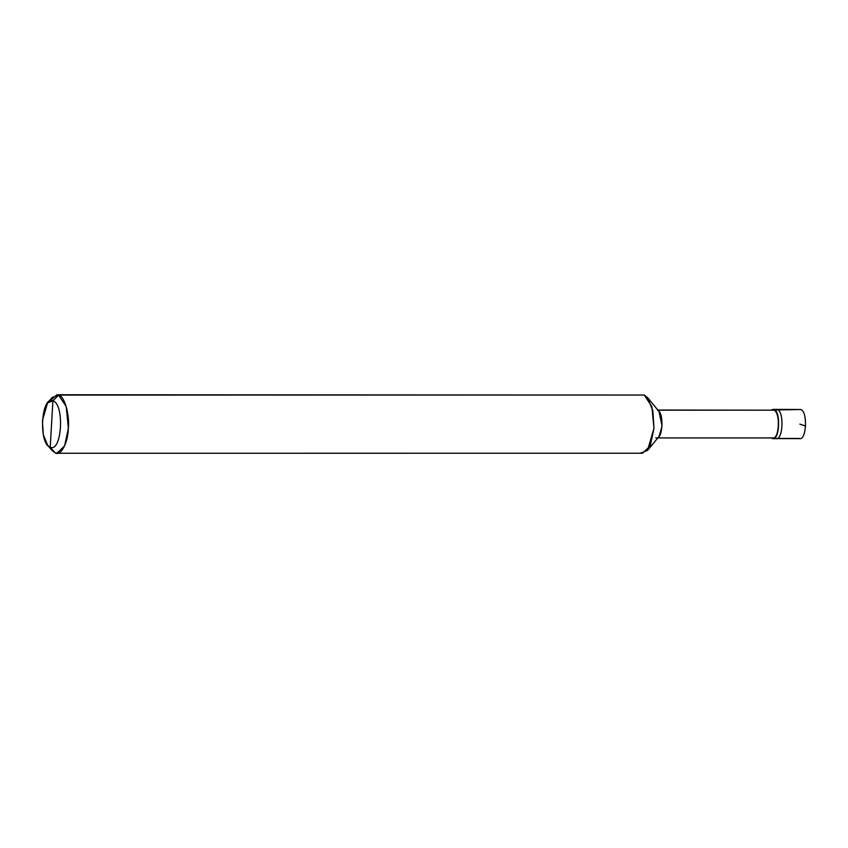 <?xml version="1.0" encoding="UTF-8"?>
<svg xmlns="http://www.w3.org/2000/svg" width="848" height="848" viewBox="0 0 848 848"><rect width="100%" height="100%" fill="white"/><g stroke="black" fill="none" stroke-linecap="round" stroke-linejoin="round"><path stroke-width="1.27" d="M777.203 409.51C784.633 411.439 782.874 441.967 775.538 438.448L776.376 438.607L775.538 438.448C782.874 441.967 784.633 411.439 777.203 409.51L800.713 409.51L774.69 409.987L777.203 409.51L773.016 409.361L771.267 410.04L773.842 409.51L773.811 410.188L657.401 410.188L773.811 410.188L773.842 409.51L777.203 409.51C784.633 411.439 782.874 441.967 775.538 438.448C782.874 441.967 784.633 411.439 777.203 409.51M773.016 409.361L800.713 409.51C808.133 411.439 806.374 441.967 799.039 438.448C806.374 441.967 808.133 411.439 800.713 409.51M777.203 438.448L799.039 438.448L777.203 438.448M47.573 402.895L51.951 397.617L58.597 395.073L56.933 394.765L644.215 395.041L58.597 395.073L52.894 400.86C64.777 403.945 61.957 452.79 50.223 447.172L52.894 400.86L47.573 402.895L42.4 420.64L43.322 434.695L47.573 445.126L55.258 452.959L58.607 452.959L55.258 452.959L51.951 450.415L47.573 445.126M771.267 437.928L773.853 438.448L771.267 437.928M772.178 438.448C779.513 441.967 781.273 411.439 773.842 409.51C781.273 411.439 779.513 441.967 772.178 438.448L772.221 437.78L773.016 438.607L799.876 438.607M657.857 410.04L773.811 410.188C780.891 412.022 779.206 441.13 772.221 437.78C779.206 441.13 780.891 412.022 773.811 410.188M56.933 394.765L49.756 401.062M49.756 446.97L55.258 452.959L56.933 453.267L64.586 445.942L68.381 428.229L66.208 406.531L58.597 395.073L644.215 395.041L651.826 406.51L653.999 428.208L650.204 445.921L642.551 453.235L56.933 453.267M50.223 447.172C38.34 444.087 41.16 395.232 52.894 400.86L50.223 447.172C61.957 452.79 64.777 403.945 52.894 400.86L58.597 395.073C64.342 395.868 69.716 414.1 68.381 428.229C68.063 442.741 60.855 456.341 55.258 452.959L50.223 447.172M657.401 410.188C664.482 412.033 662.807 441.13 655.811 437.78L656.606 437.928M647.533 397.585L658.981 411.407L662.065 426.003L658.981 436.572L647.533 450.383L653.999 428.208L652.843 410.633L647.533 397.585L644.215 395.041M640.876 452.927L647.533 450.383M799.865 424.127L805.6 426.088M773.016 437.928L657.857 437.928"/></g></svg>
